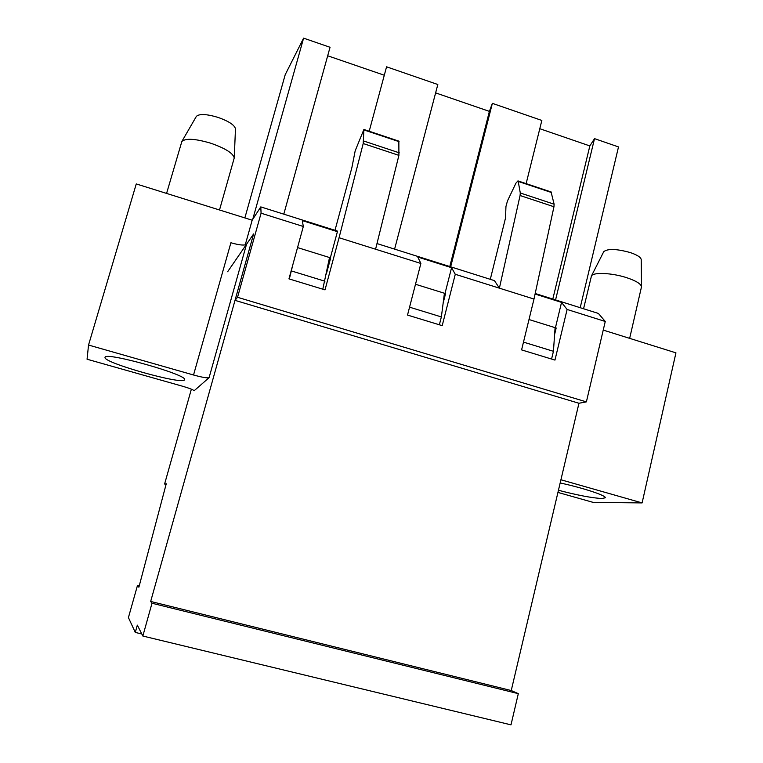 <?xml version="1.0" encoding="UTF-8"?>
<svg xmlns="http://www.w3.org/2000/svg" width="763" height="763" viewBox="0 0 763 763"><rect width="100%" height="100%" fill="white"/><g stroke="black" fill="none" stroke-linecap="round" stroke-linejoin="round"><path stroke-width="1.14" d="M191.37 389.178L164.598 484.009L166.248 483.771L138.885 587.205L137.512 585.345L128.422 617.582L135.289 632.422L137.33 625.145L142.834 636.027L152.009 603.247L150.673 601.454L253.621 233.936L246.525 244.265C244.541 245.667 239.334 245.171 230.903 242.758L193.535 374.995L88.537 345.048L136.262 183.931L252.171 220.202L245.228 244.913M193.535 374.995C202.128 377.342 207.317 378.238 209.081 377.685L194.069 390.809C193.63 389.883 189.758 388.348 182.443 386.202L87.058 359.22L88.537 345.048M105.027 357.389L105.036 357.361C104.417 351.266 188.728 375.053 184.503 379.697C184.551 385.573 102.614 362.654 105.027 357.389M557.934 492.421L593.28 502.416L642.103 502.912L675.942 352.849L603.237 330.093M642.103 502.912L560.919 479.765M560.166 482.969C582.951 487.853 606.595 495.673 605.259 497.772L602.026 498.516C592.384 498.067 577.858 495.321 558.44 490.266M141.804 633.996L135.289 632.422M297.532 247.584L329.521 257.532L322.787 289.196M326.326 274.051L330.694 257.894L329.521 257.532M415.501 284.256L444.428 293.25L441.367 316.931L439.364 324.79M443.179 302.94L445.563 293.602L444.428 293.25M528.997 319.535L555.092 327.651L553.433 351.304L551.573 359.049M554.606 334.49L556.179 327.985L555.092 327.651M166.086 484.41L164.598 484.009M139.267 585.774L137.512 585.345M152.009 603.247L518.315 693.662L511 724.85L142.834 636.027M518.315 693.662L511.239 690.544L150.673 601.454M511.239 690.544L578.955 403.255L235.014 300.355L253.621 233.936L227.641 271.733M553.433 351.304L523.485 342.12M441.367 316.931L409.569 307.174M289.33 278.981L292.906 264.475M324.943 281.213L291.523 270.97M583.561 308.767L591.439 275.987C593.08 271.99 612.203 272.858 626.909 277.761C636.065 280.86 640.939 283.855 641.521 286.726L629.656 338.362M603.686 251.79L603.762 251.637C607.844 248.5 616.704 248.814 630.343 252.582C637.153 254.918 640.777 257.245 641.216 259.544L641.225 259.716M166.582 193.421L181.861 141.46C185.686 138.084 195.318 138.666 210.769 143.215C225.257 148.299 233.077 153.201 234.251 157.931L219.515 209.987M196.272 116.548L196.377 116.367C199.343 113.649 206.563 113.983 218.037 117.397C228.786 121.231 234.603 125.046 235.471 128.823L235.462 129.033M420.88 263.464L417.781 257.036L451.572 267.699L455.273 274.279L442.206 325.658L407.518 315.071L420.88 263.464L339.068 237.732L325.009 289.873L288.958 278.867L303.321 226.487L302.301 220.602L337.408 231.675L337.227 231.017L260.793 206.897L261.08 213.192L237.541 297.293L235.014 300.355M303.321 226.487L261.08 213.192M244.866 217.922L285.219 74.669L303.598 38.15L252.734 219.334L260.793 206.897M283.798 214.155L330.045 47.287L303.598 38.15M384.294 75.232L327.689 55.775M394.605 249.129L437.819 84.512L386.564 66.81L369.206 131.246M526.136 183.625L541.844 120.449L492.364 103.358L489.398 111.379L435.616 92.886M580.204 307.699L618.507 146.925L594.52 138.637L589.847 145.924L539.784 128.709M450.656 266.821L492.364 103.358M376.979 243.559L494.462 280.641L499.393 288.166L455.273 274.279M535.197 293.497L598.392 313.44L605.259 321.471L586.385 401.872L578.955 403.255M555.569 299.926L594.52 138.637M586.385 401.872L237.541 297.293M605.259 321.471L567.109 309.463L554.968 360.088L521.587 349.893L533.995 299.048L499.393 288.166L520.07 195.519L553.957 206.744L554.119 204.207L551.077 191.952M552.813 299.058L589.847 145.924M535.082 294.041L561.539 302.386L567.109 309.463M555.435 327.756L561.539 302.386M533.995 299.048L553.957 206.744M520.07 195.519L520.29 192.982L518.211 181.422L551.544 192.543M518.211 181.422L517.953 180.898L515.931 183.158L507.462 200.955L505.945 206.535L505.535 217.951L490.294 279.325M449.798 266.545L489.398 111.379M445.01 293.431L451.572 267.699M330.36 257.789L337.408 231.675M334.995 230.312L351.857 167.726L355.205 150.74L363.903 129.472L363.207 143.53L339.068 237.732M398.849 141.145L398.906 155.366L375.577 249.215M246.525 244.265L209.081 377.685M520.29 192.982L554.119 204.207M398.906 155.366L363.207 143.53M399.068 141.66L363.98 129.948M399.307 152.838L363.665 141.002M603.762 251.637L591.439 275.987M641.216 259.544L641.521 286.726M196.377 116.367L181.861 141.46M235.471 128.823L234.251 157.931M517.953 180.898L551.248 192.009M398.954 141.174L363.903 129.472"/></g></svg>
